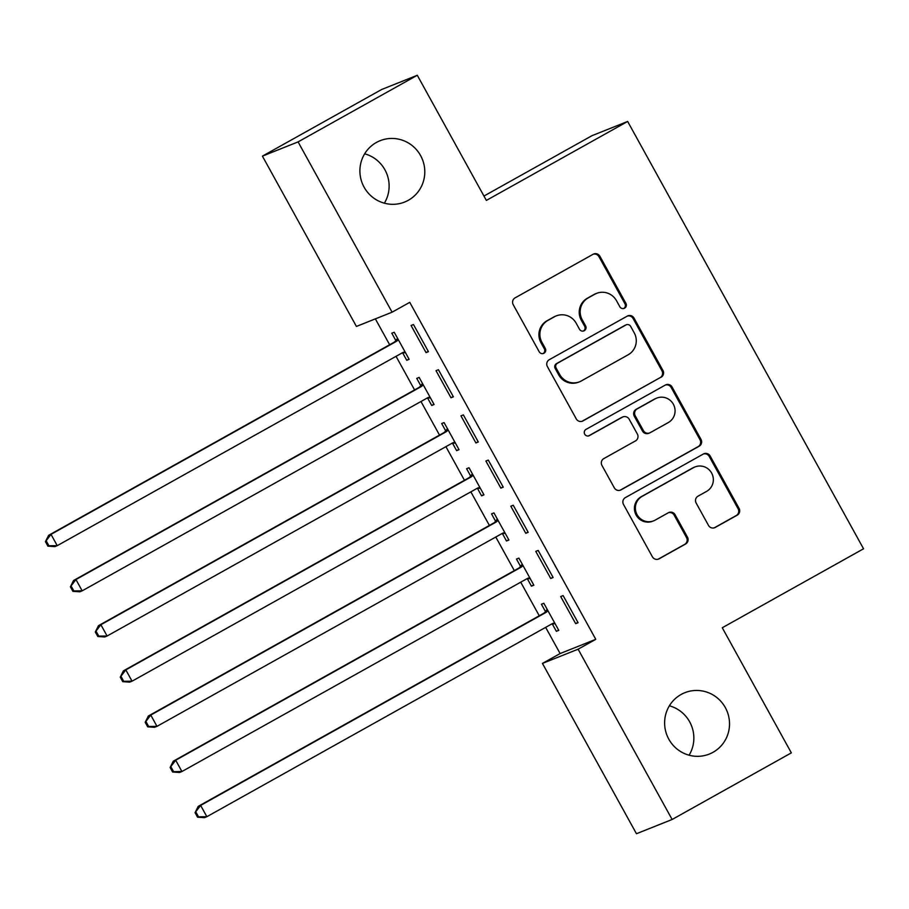 <?xml version="1.0" encoding="UTF-8"?>
<svg xmlns="http://www.w3.org/2000/svg" width="909" height="909" viewBox="0 0 909 909"><rect width="100%" height="100%" fill="white"/><g stroke="black" fill="none" stroke-linecap="round" stroke-linejoin="round"><path stroke-width="1.36" d="M624.585 308.174A3.545 3.477 68.3 0 0 625.915 303.379L599.906 256.27A5.068 4.965 68.3 0 0 593.122 254.259L515.108 297.845A5.068 4.965 68.3 0 0 513.221 304.708L539.23 351.817A3.545 3.477 68.3 0 0 543.98 353.226A3.545 3.477 68.3 0 0 545.298 348.42L541.934 342.329A16.214 15.885 68.3 0 1 547.968 320.388L554.467 316.752A16.214 15.885 68.3 0 1 576.17 323.195L579.533 329.285A3.545 3.477 68.3 0 0 584.282 330.694A3.545 3.477 68.3 0 0 585.601 325.899L582.237 319.809A16.214 15.885 68.3 0 1 588.271 297.868L594.781 294.232A16.214 15.885 68.3 0 1 616.472 300.674L619.847 306.765A3.545 3.477 68.3 0 0 624.585 308.174M623.688 308.526A3.545 3.477 68.3 0 0 624.949 303.765L598.94 256.645A5.068 4.965 68.3 0 0 593.225 254.202M543.082 353.567A3.545 3.477 68.3 0 0 544.332 348.806L540.969 342.716L541.934 342.329M583.385 331.046A3.545 3.477 68.3 0 0 584.646 326.286L581.271 320.184L582.237 319.809M681.114 694.476A33.031 32.36 68.3 0 0 667.854 737.313A33.031 32.36 68.3 0 0 709.315 754.072A33.031 32.36 68.3 0 0 713.031 752.3A33.031 32.36 68.3 0 0 726.291 709.474A33.031 32.36 68.3 0 0 684.829 692.703A33.031 32.36 68.3 0 0 681.114 694.476M376.383 142.474A33.031 32.36 68.3 0 0 363.134 185.3A33.031 32.36 68.3 0 0 404.585 202.059A33.031 32.36 68.3 0 0 408.311 200.287A33.031 32.36 68.3 0 0 421.56 157.462A33.031 32.36 68.3 0 0 380.11 140.702A33.031 32.36 68.3 0 0 376.383 142.474M708.497 525.413A5.068 4.965 68.3 0 0 715.281 527.425L737.165 515.198A5.068 4.965 68.3 0 0 739.051 508.336L710.168 456.023A5.068 4.965 68.3 0 0 703.396 454L625.381 497.598A5.068 4.965 68.3 0 0 623.494 504.45L652.378 556.774A5.068 4.965 68.3 0 0 659.161 558.785L685.591 544.014A5.068 4.965 68.3 0 0 687.477 537.162L675.126 514.767A5.068 4.965 68.3 0 0 668.342 512.756L655.23 520.084A13.555 13.271 68.3 0 1 636.698 513.926A13.555 13.271 68.3 0 1 642.14 496.359L693.487 467.658A13.555 13.271 68.3 0 1 712.02 473.805A13.555 13.271 68.3 0 1 706.588 491.383L698.021 496.166A5.068 4.965 68.3 0 0 696.135 503.018L708.497 525.413M545.661 627.369L560.114 653.548L595.781 639.322L409.754 302.333L392.086 312.196L356.419 326.433L262.417 156.132L298.084 141.895L392.086 312.196M595.781 639.322L578.113 649.185L672.126 819.486L636.459 833.723L542.446 663.422L578.113 649.185M262.417 156.132L381.621 89.514L417.288 75.277L486.36 200.412L627.653 121.454L863.55 548.786L722.269 627.744L791.341 752.868L672.126 819.486M417.288 75.277L298.084 141.895M661.048 377.292A5.068 4.965 68.3 0 0 662.934 370.44L634.05 318.116A5.068 4.965 68.3 0 0 627.267 316.105L549.263 359.703A5.068 4.965 68.3 0 0 547.377 366.554L576.261 418.879A5.068 4.965 68.3 0 0 583.033 420.89L660.082 377.678A5.068 4.965 68.3 0 0 661.968 370.827L633.084 318.502A5.068 4.965 68.3 0 0 627.369 316.059M672.115 387.064L700.998 439.388A5.068 4.965 68.3 0 1 699.112 446.251L621.097 489.837A5.068 4.965 68.3 0 1 614.314 487.826L601.951 465.431A5.068 4.965 68.3 0 1 603.837 458.579L635.482 440.899A5.068 4.965 68.3 0 0 637.368 434.048L629.164 419.185A5.068 4.965 68.3 0 0 622.381 417.174L589.441 435.581A3.545 3.477 68.3 0 1 584.601 433.979A3.545 3.477 68.3 0 1 586.021 429.378L665.331 385.052A5.068 4.965 68.3 0 1 672.115 387.064L671.149 387.45L700.032 439.774L700.998 439.388M627.653 121.454L591.986 135.68L483.952 196.049M550.718 578.476L553.126 577.51L538.173 550.411L535.753 551.365L550.718 578.476L552.967 577.215M527.402 578.851L531.435 586.169L533.856 585.203L518.891 558.103L516.482 559.058L520.516 566.375M500.848 488.122L503.256 487.167L488.292 460.068L485.883 461.022L500.848 488.122L503.097 486.872M477.532 488.508L481.565 495.814L483.974 494.86L469.01 467.749L466.601 468.714L470.646 476.032M450.978 397.778L453.386 396.824L438.422 369.713L436.013 370.679L450.978 397.778L453.216 396.529M427.662 398.165L431.695 405.471L434.104 404.516L419.14 377.405L416.731 378.371L420.765 385.677M375.36 318.877L389.643 344.738M396.04 356.328L414.584 389.916M420.981 401.505L439.513 435.093M445.91 446.671L464.454 480.259M470.851 491.849L489.383 525.436M495.78 537.026L514.324 570.602M520.721 582.192L539.264 615.779M402.721 352.987L406.755 360.305L409.164 359.339L394.211 332.239L391.79 333.194L395.835 340.511M426.037 352.612L428.446 351.647L413.481 324.547L411.073 325.502L426.037 352.612L428.287 351.351M452.591 443.331L456.625 450.648L459.045 449.682L444.081 422.583L441.672 423.537L445.705 430.855M475.907 442.956L478.316 441.99L463.363 414.89L460.954 415.856L475.907 442.956L478.157 441.694M502.472 533.674L506.506 540.991L508.915 540.026L493.951 512.926L491.542 513.892L495.575 521.198M525.788 533.299L528.197 532.333L513.233 505.234L510.824 506.199L525.788 533.299L528.027 532.049M552.342 624.029L556.376 631.335L558.785 630.38L543.821 603.269L541.412 604.235L545.457 611.541M575.658 623.642L578.067 622.688L563.103 595.577L560.694 596.543L575.658 623.642L577.908 622.392M689.09 755.197A33.031 32.36 68.3 0 0 669.388 705.804M384.359 203.196A33.031 32.36 68.3 0 0 364.657 153.803M560.114 653.548L542.446 663.422M406.755 360.305L409.005 359.044M431.695 405.471L433.945 404.221M456.625 450.648L458.875 449.387M481.565 495.814L483.815 494.564M506.506 540.991L508.756 539.73M531.435 586.169L533.685 584.907M556.376 631.335L558.626 630.085M596.599 293.357L595.634 293.743A16.214 15.885 68.3 0 0 593.816 294.618L594.781 294.232M581.271 320.184A16.214 15.885 68.3 0 1 587.316 298.254L593.816 294.618M556.297 315.889L555.331 316.275A16.214 15.885 68.3 0 0 553.513 317.139L554.467 316.752M540.969 342.716A16.214 15.885 68.3 0 1 547.002 320.775L553.513 317.139M581.976 421.333A5.068 4.965 68.3 0 0 582.078 421.276L660.082 377.678M630.676 326.388A3.545 3.477 68.3 0 0 625.926 324.979L557.456 363.248A3.545 3.477 68.3 0 0 556.138 368.043L559.683 374.474A16.214 15.885 68.3 0 0 581.385 380.916L628.187 354.76A16.214 15.885 68.3 0 0 634.221 332.819L630.676 326.388M626.324 324.786L625.358 325.172A3.545 3.477 68.3 0 0 624.96 325.365L625.926 324.979M579.556 381.78L578.59 382.166A16.214 15.885 68.3 0 1 558.717 374.86L555.172 368.429A3.545 3.477 68.3 0 1 556.49 363.634L624.96 325.365M620.04 490.281A5.068 4.965 68.3 0 0 620.131 490.224L698.146 446.626A5.068 4.965 68.3 0 0 700.032 439.774M622.949 416.901L621.995 417.288A5.068 4.965 68.3 0 0 621.415 417.561L588.555 435.934M668.308 422.549A13.555 13.271 68.3 0 0 673.751 404.982A13.555 13.271 68.3 0 0 655.207 398.835L637.118 408.948A5.068 4.965 68.3 0 0 635.232 415.799L643.436 430.65A5.068 4.965 68.3 0 0 650.219 432.661L668.308 422.549M656.741 398.108L655.775 398.494A13.555 13.271 68.3 0 0 654.253 399.221L655.207 398.835M649.64 432.934L648.674 433.32A5.068 4.965 68.3 0 1 642.47 431.036L634.266 416.186A5.068 4.965 68.3 0 1 636.152 409.323L654.253 399.221M671.149 387.45A5.068 4.965 68.3 0 0 665.422 385.007M695.021 466.931L694.056 467.317A13.555 13.271 68.3 0 0 692.522 468.044L693.487 467.658M653.707 520.812L652.742 521.198A13.555 13.271 68.3 0 1 635.732 514.312A13.555 13.271 68.3 0 1 641.175 496.746L692.522 468.044M658.093 559.228A5.068 4.965 68.3 0 0 658.196 559.171L684.636 544.4A5.068 4.965 68.3 0 0 686.522 537.549L674.16 515.153A5.068 4.965 68.3 0 0 668.433 512.699M714.224 527.868A5.068 4.965 68.3 0 0 714.315 527.811L736.199 515.573A5.068 4.965 68.3 0 0 738.085 508.722L709.202 456.398A5.068 4.965 68.3 0 0 703.486 453.955M401.823 353.101A5.159 5.056 -111.7 0 1 401.926 353.078L405.482 352.658M397.574 338.33L395.335 341.136A5.159 5.056 -111.7 0 1 393.858 342.386L48.597 535.333L51.006 534.367L57.244 545.661L402.505 352.715A5.159 5.056 -111.7 0 1 404.335 352.124L405.13 352.022M398.244 339.546L397.744 340.171A5.159 5.056 -111.7 0 1 396.279 341.42L51.006 534.367L45.45 541.639L47.938 546.161L48.904 545.775L46.416 541.253M48.904 545.775L57.244 545.661L54.835 546.627L47.938 546.161M45.45 541.639L48.597 535.333M426.764 398.267A5.159 5.056 -111.7 0 1 426.866 398.256L430.411 397.835M422.503 383.496L420.265 386.314A5.159 5.056 -111.7 0 1 418.799 387.552L73.538 580.51L75.947 579.544L82.174 590.839L427.446 397.892A5.159 5.056 -111.7 0 1 429.275 397.29L430.071 397.199M423.174 384.723L422.674 385.348A5.159 5.056 -111.7 0 1 421.208 386.598L75.947 579.544L70.391 586.816L72.879 591.327L73.845 590.941L71.345 586.43M73.845 590.941L82.174 590.839L79.765 591.793L72.879 591.327M70.391 586.816L73.538 580.51M451.705 443.444A5.159 5.056 -111.7 0 1 451.796 443.433L455.352 443.001M447.444 428.673L445.205 431.48A5.159 5.056 -111.7 0 1 443.74 432.729L98.467 625.676L100.876 624.722L107.114 636.005L452.375 443.058A5.159 5.056 -111.7 0 1 454.205 442.467L455 442.376M448.114 429.889L447.614 430.525A5.159 5.056 -111.7 0 1 446.149 431.764L100.876 624.722L95.32 631.982L97.82 636.505L98.786 636.118L96.286 631.596M98.786 636.118L107.114 636.005L104.705 636.97L97.82 636.505M95.32 631.982L98.467 625.676M476.634 488.61A5.159 5.056 -111.7 0 1 476.736 488.599L480.293 488.178M472.373 473.85L470.146 476.657A5.159 5.056 -111.7 0 1 468.669 477.907L123.408 670.853L125.817 669.888L132.055 681.182L477.316 488.235A5.159 5.056 -111.7 0 1 479.145 487.644L479.941 487.542M473.055 475.066L472.555 475.691A5.159 5.056 -111.7 0 1 471.078 476.941L125.817 669.888L120.261 677.16L122.749 681.67L123.715 681.296L121.227 676.773M123.715 681.296L132.055 681.182L129.646 682.148L122.749 681.67M120.261 677.16L123.408 670.853M501.575 533.788A5.159 5.056 -111.7 0 1 501.677 533.776L505.222 533.344M497.314 519.016L495.075 521.823A5.159 5.056 -111.7 0 1 493.61 523.073L148.337 716.019L150.758 715.065L156.984 726.359L502.257 533.413A5.159 5.056 -111.7 0 1 504.086 532.81L504.881 532.719M497.984 520.232L497.484 520.868A5.159 5.056 -111.7 0 1 496.019 522.118L150.758 715.065L145.201 722.325L147.69 726.848L148.656 726.461L146.156 721.951M148.656 726.461L156.984 726.359L154.575 727.314L147.69 726.848M145.201 722.325L148.337 716.019M526.516 578.965A5.159 5.056 -111.7 0 1 526.606 578.942L530.163 578.522M522.255 564.194L520.016 567A5.159 5.056 -111.7 0 1 518.55 568.25L173.278 761.197L175.687 760.231L181.925 771.525L527.186 578.578A5.159 5.056 -111.7 0 1 529.015 577.988L529.811 577.885M522.925 565.409L522.425 566.034A5.159 5.056 -111.7 0 1 520.959 567.284L175.687 760.231L170.131 767.503L172.63 772.025L173.596 771.639L171.097 767.116M173.596 771.639L181.925 771.525L179.516 772.491L172.63 772.025M170.131 767.503L173.278 761.197M551.445 624.131A5.159 5.056 -111.7 0 1 551.547 624.119L555.104 623.688M547.184 609.36L544.946 612.177A5.159 5.056 -111.7 0 1 543.48 613.416L198.219 806.363L200.628 805.408L206.866 816.702L552.127 623.756A5.159 5.056 -111.7 0 1 553.956 623.154L554.751 623.063M547.866 610.587L547.366 611.212A5.159 5.056 -111.7 0 1 545.889 612.461L200.628 805.408L195.071 812.68L197.56 817.191L198.526 816.805L196.037 812.294M198.526 816.805L206.866 816.702L204.445 817.657L197.56 817.191M195.071 812.68L198.219 806.363M624.949 303.765L625.915 303.379M544.332 348.806L545.298 348.42M584.646 326.286L585.601 325.899M587.316 298.254L588.271 297.868M547.002 320.775L547.968 320.388M598.94 256.645L599.906 256.27M582.078 421.276L583.033 420.89M633.084 318.502L634.05 318.116M661.968 370.827L662.934 370.44M556.49 363.634L557.456 363.248M555.172 368.429L556.138 368.043M558.717 374.86L559.683 374.474M698.146 446.626L699.112 446.251M620.131 490.224L621.097 489.837M621.415 417.561L622.381 417.174M588.623 435.911L589.441 435.581M636.152 409.323L637.118 408.948M634.266 416.186L635.232 415.799M642.47 431.036L643.436 430.65M641.175 496.746L642.14 496.359M674.16 515.153L675.126 514.767M686.522 537.549L687.477 537.162M684.636 544.4L685.591 544.014M658.196 559.171L659.161 558.785M709.202 456.398L710.168 456.023M738.085 508.722L739.051 508.336M736.199 515.573L737.165 515.198M714.315 527.811L715.281 527.425M395.335 341.136L397.744 340.171M393.858 342.386L396.279 341.42M401.926 353.078L404.335 352.124M420.265 386.314L422.674 385.348M418.799 387.552L421.208 386.598M426.866 398.256L429.275 397.29M445.205 431.48L447.614 430.525M443.74 432.729L446.149 431.764M451.796 443.433L454.205 442.467M470.146 476.657L472.555 475.691M468.669 477.907L471.078 476.941M476.736 488.599L479.145 487.644M495.075 521.823L497.484 520.868M493.61 523.073L496.019 522.118M501.677 533.776L504.086 532.81M520.016 567L522.425 566.034M518.55 568.25L520.959 567.284M526.606 578.942L529.015 577.988M544.946 612.177L547.366 611.212M543.48 613.416L545.889 612.461M551.547 624.119L553.956 623.154"/></g></svg>
